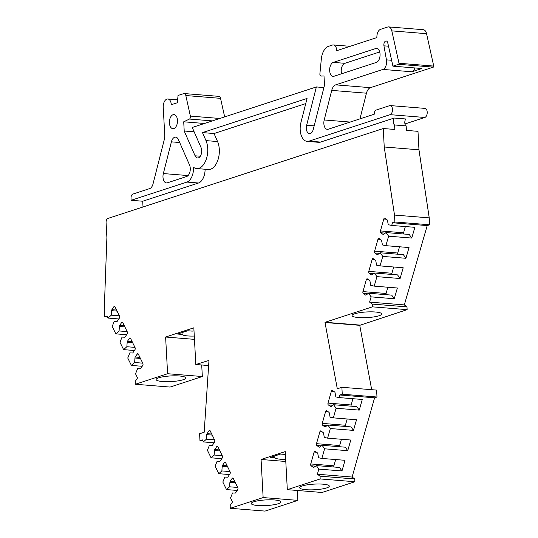 <?xml version="1.0" encoding="UTF-8"?>
<svg xmlns="http://www.w3.org/2000/svg" width="538" height="538" viewBox="0 0 538 538"><rect width="100%" height="100%" fill="white"/><g stroke="black" fill="none" stroke-linecap="round" stroke-linejoin="round"><path stroke-width="0.81" d="M358.436 317.541A14.835 2.825 176.9 0 0 373.823 316.916A14.835 2.825 176.9 0 0 381.711 313.97A14.835 2.825 176.9 0 0 375.363 312.006A14.835 2.825 176.9 0 0 359.976 312.632A14.835 2.825 176.9 0 0 352.087 315.577A14.835 2.825 176.9 0 0 358.436 317.541M326.633 487.919A14.835 2.825 176.9 0 0 329.29 486.13A14.835 2.825 176.9 0 0 318.839 483.998A14.835 2.825 176.9 0 0 302.322 485.949A14.835 2.825 176.9 0 0 299.666 487.737A14.835 2.825 176.9 0 0 310.117 489.869A14.835 2.825 176.9 0 0 326.633 487.919M278.26 503.716A14.835 2.825 176.9 0 0 280.917 501.927A14.835 2.825 176.9 0 0 270.466 499.802A14.835 2.825 176.9 0 0 253.943 501.746A14.835 2.825 176.9 0 0 251.286 503.534A14.835 2.825 176.9 0 0 261.737 505.666A14.835 2.825 176.9 0 0 278.26 503.716M162.51 381.523A14.835 2.825 176.9 0 0 177.896 380.897A14.835 2.825 176.9 0 0 185.785 377.952A14.835 2.825 176.9 0 0 179.436 375.988A14.835 2.825 176.9 0 0 164.05 376.613A14.835 2.825 176.9 0 0 156.161 379.559A14.835 2.825 176.9 0 0 162.51 381.523M371.684 389.694L359.747 325.329L407.131 309.653L406.984 306.882L404.334 304.911L427.212 225.577L429.613 224.79L429.237 217.87L418.967 149.806L384.233 146.995L383.251 128.528L394.825 129.463L394.589 124.964A4.048 2.307 94.6 0 1 393.217 121.884A4.048 2.307 94.6 0 1 394.213 118.037L320.587 142.079L309.014 141.144A14.129 8.043 94.6 0 1 307.124 141.373A14.129 8.043 94.6 0 1 300.197 129.927A14.129 8.043 94.6 0 1 300.903 122.651L307.057 98.441L202.463 132.597L214.043 133.532L217.56 141.548A16.954 9.65 94.6 0 1 217.924 159.988A16.954 9.65 94.6 0 1 208.26 169.49L196.686 168.555A16.954 9.65 94.6 0 1 193.492 167.278A12.717 7.236 94.6 0 1 186.908 182.073L198.482 183.007L142.711 201.225L143.021 206.975M404.334 304.911L369.599 302.107L371.112 296.868L394.267 298.738L397.367 287.998L374.206 286.122L376.943 276.64L400.097 278.516L403.197 267.769L380.043 265.9L382.774 256.418L405.934 258.287L409.028 247.547L385.874 245.671L388.611 236.189L386.042 232.571L383.581 234.339A1.412 0.807 94.6 0 1 383.217 234.447A1.412 0.807 94.6 0 1 382.962 234.353L380.776 232.759A1.412 0.807 94.6 0 1 380.346 231.71A1.412 0.807 94.6 0 1 380.427 230.923L383.809 219.02A1.412 0.807 94.6 0 1 384.643 218.132A1.412 0.807 94.6 0 1 384.899 218.233L387.084 219.827A1.412 0.807 94.6 0 1 387.488 220.58L388.268 224.716L391.704 225.449L392.478 222.766L427.212 225.577M405.356 226.552L403.587 232.799A1.412 0.807 -85.4 0 0 403.5 233.586A1.412 0.807 -85.4 0 0 403.561 233.983M382.774 256.418L380.211 252.793L377.75 254.561A1.412 0.807 94.6 0 1 377.387 254.676A1.412 0.807 94.6 0 1 377.131 254.575L374.946 252.981A1.412 0.807 94.6 0 1 374.509 251.939A1.412 0.807 94.6 0 1 374.596 251.152L377.979 239.242A1.412 0.807 94.6 0 1 378.813 238.361A1.412 0.807 94.6 0 1 379.068 238.462L381.254 240.049A1.412 0.807 94.6 0 1 381.65 240.809L382.437 244.945L385.874 245.671M399.526 246.774L397.75 253.021A1.412 0.807 -85.4 0 0 397.669 253.808A1.412 0.807 -85.4 0 0 397.723 254.212M376.943 276.64L374.374 273.022L371.913 274.79A1.412 0.807 94.6 0 1 371.556 274.905A1.412 0.807 94.6 0 1 371.294 274.804L369.115 273.21A1.412 0.807 94.6 0 1 368.678 272.161A1.412 0.807 94.6 0 1 368.765 271.374L372.141 259.471A1.412 0.807 94.6 0 1 372.975 258.583A1.412 0.807 94.6 0 1 373.238 258.684L375.416 260.278A1.412 0.807 94.6 0 1 375.82 261.031L376.607 265.167L380.043 265.9M393.695 267.003L391.92 273.25A1.412 0.807 -85.4 0 0 391.832 274.037A1.412 0.807 -85.4 0 0 391.893 274.434M371.112 296.868L368.543 293.244L366.082 295.012A1.412 0.807 94.6 0 1 365.719 295.127A1.412 0.807 94.6 0 1 365.463 295.026L363.278 293.432A1.412 0.807 94.6 0 1 362.847 292.39A1.412 0.807 94.6 0 1 362.935 291.603L366.311 279.693A1.412 0.807 94.6 0 1 367.145 278.812A1.412 0.807 94.6 0 1 367.4 278.913L369.586 280.5A1.412 0.807 94.6 0 1 369.989 281.26L370.769 285.396L374.206 286.122M387.858 287.231L386.089 293.472A1.412 0.807 -85.4 0 0 386.002 294.259A1.412 0.807 -85.4 0 0 386.062 294.663M374.596 397.797L352.108 477.045L317.373 474.234L318.832 469.096L341.986 470.965L345.013 460.306L321.852 458.437L324.589 448.813L347.743 450.683L350.769 440.03L327.608 438.154L330.339 428.53L353.5 430.4L356.519 419.748L333.365 417.871L336.095 408.248L333.621 404.744L331.152 406.513A1.412 0.807 94.6 0 1 330.796 406.627A1.412 0.807 94.6 0 1 330.54 406.526L328.355 404.932A1.412 0.807 94.6 0 1 327.918 403.89A1.412 0.807 94.6 0 1 328.005 403.103L331.381 391.193A1.412 0.807 94.6 0 1 332.215 390.312A1.412 0.807 94.6 0 1 332.477 390.406L334.656 392A1.412 0.807 94.6 0 1 335.06 392.753L335.846 396.896L339.122 397.589L339.861 394.993L374.596 397.797L376.983 397.017L376.613 390.09L341.879 387.286L337.299 388.779L325.013 322.518L359.747 325.329M352.941 398.705L351.159 404.973A1.412 0.807 -85.4 0 0 351.072 405.76A1.412 0.807 -85.4 0 0 351.132 406.163M330.339 428.53L327.864 425.027L325.396 426.795A1.412 0.807 94.6 0 1 325.039 426.91A1.412 0.807 94.6 0 1 324.784 426.809L322.598 425.215A1.412 0.807 94.6 0 1 322.161 424.173A1.412 0.807 94.6 0 1 322.249 423.386L325.631 411.476A1.412 0.807 94.6 0 1 326.458 410.595A1.412 0.807 94.6 0 1 326.721 410.689L328.906 412.283A1.412 0.807 94.6 0 1 329.303 413.036L330.09 417.179L333.365 417.871M347.185 418.988L345.403 425.255A1.412 0.807 -85.4 0 0 345.315 426.042A1.412 0.807 -85.4 0 0 345.376 426.446M324.589 448.813L322.107 445.309L319.646 447.078A1.412 0.807 94.6 0 1 319.283 447.192A1.412 0.807 94.6 0 1 319.027 447.091L316.842 445.498A1.412 0.807 94.6 0 1 316.405 444.455A1.412 0.807 94.6 0 1 316.492 443.668L319.875 431.758A1.412 0.807 94.6 0 1 320.709 430.877A1.412 0.807 94.6 0 1 320.964 430.972L323.15 432.565A1.412 0.807 94.6 0 1 323.546 433.319L324.333 437.461L327.608 438.154M341.428 439.27L339.646 445.538A1.412 0.807 -85.4 0 0 339.565 446.325A1.412 0.807 -85.4 0 0 339.619 446.728M318.832 469.096L316.351 465.592L313.889 467.361A1.412 0.807 94.6 0 1 313.526 467.475A1.412 0.807 94.6 0 1 313.271 467.374L311.085 465.78A1.412 0.807 94.6 0 1 310.648 464.738A1.412 0.807 94.6 0 1 310.735 463.951L314.118 452.041A1.412 0.807 94.6 0 1 314.952 451.153A1.412 0.807 94.6 0 1 315.207 451.254L317.393 452.848A1.412 0.807 94.6 0 1 317.79 453.601L318.577 457.744L321.852 458.437M335.672 459.553L333.896 465.821A1.412 0.807 -85.4 0 0 333.809 466.607A1.412 0.807 -85.4 0 0 333.863 467.011M309.014 141.144L390.104 114.661A4.593 2.616 -85.4 0 0 392.478 109.301A4.593 2.616 -85.4 0 0 390.232 105.582A4.593 2.616 -85.4 0 0 389.613 105.656L376.102 110.075A3.531 2.011 94.6 0 0 374.273 114.191L328.261 129.221A7.061 4.022 94.6 0 1 327.319 129.335A7.061 4.022 94.6 0 1 324.212 119.967L331.724 90.384A8.48 4.829 94.6 0 1 335.692 84.863L382.935 69.429A7.061 4.022 -85.4 0 0 386.439 59.859L383.95 45.831A3.531 2.011 94.6 0 1 383.876 45.165A3.531 2.011 94.6 0 1 386.176 40.982A3.531 2.011 94.6 0 1 387.79 42.973L392.928 66.167L398.638 64.304L433.372 67.115A0.733 0.417 -85.4 0 0 433.729 66.073L426.56 33.686A7.061 4.022 -85.4 0 0 423.332 29.711L388.597 26.9A7.061 4.022 94.6 0 1 391.825 30.874L426.56 33.686M390.104 114.661L424.838 117.472A4.593 2.616 -85.4 0 0 427.212 112.112A4.593 2.616 -85.4 0 0 424.966 108.394L390.232 105.582M194.279 336.042A13.423 2.555 176.9 0 1 182.066 334.407L177.614 334.044L187.695 330.756L192.147 331.112A13.423 2.555 -3.1 0 1 194.003 330.957M169.416 122.953A7.061 4.022 94.6 0 1 174.016 114.594A7.061 4.022 94.6 0 1 177.479 120.317A7.061 4.022 94.6 0 1 172.88 128.676A7.061 4.022 94.6 0 1 169.416 122.953M320.991 76.06A2.118 1.204 94.6 0 1 320.924 76.06L324.004 75.992L324.508 85.199L313.277 129.402A6.355 3.618 94.6 0 1 309.451 133.653A6.355 3.618 94.6 0 1 306.653 125.226L316.378 86.941L192.241 127.479L201.024 147.513A6.355 3.618 94.6 0 1 201.676 150.472A6.355 3.618 94.6 0 1 197.54 157.99A6.355 3.618 94.6 0 1 195.079 155.798L184.211 131.016L183.714 121.803L189.45 119.046L212.376 120.902M334.071 76.228A7.061 4.022 94.6 0 1 333.123 76.342A7.061 4.022 94.6 0 1 329.666 70.619A7.061 4.022 94.6 0 1 333.318 62.381L375.652 48.555A7.061 4.022 94.6 0 1 376.593 48.44A7.061 4.022 94.6 0 1 380.07 54.977A7.061 4.022 94.6 0 1 376.398 62.401L334.071 76.228M379.707 51.951L344.898 63.316A7.061 4.022 -85.4 0 0 341.24 71.554A7.061 4.022 -85.4 0 0 341.59 73.773M167.399 182.806A7.061 4.022 94.6 0 1 166.45 182.927A7.061 4.022 94.6 0 1 162.987 177.197A7.061 4.022 94.6 0 1 163.344 173.559L171.4 141.844A7.061 4.022 94.6 0 1 175.65 137.129A7.061 4.022 94.6 0 1 178.381 139.564L189.537 165.005A7.061 4.022 94.6 0 1 186.605 176.531L167.399 182.806M433.729 66.073L398.994 63.262A0.733 0.417 94.6 0 1 398.638 64.304M219.807 118.474L190.371 116.094A2.118 1.204 94.6 0 1 190.439 116.618A2.118 1.204 94.6 0 1 189.45 119.046M418.967 149.806L417.986 131.339L406.405 130.398L406.163 125.899L394.589 124.964M352.108 477.045L354.764 478.981L354.912 481.745L322.054 492.478L287.319 489.667L320.177 478.941L354.912 481.745M233.304 478.47L232.147 478.383A1.412 0.807 94.6 0 1 232.759 478A1.412 0.807 94.6 0 1 233.284 478.437L237.816 487.764A1.412 0.807 94.6 0 1 237.675 489.755L235.731 492.694A1.412 0.807 94.6 0 1 235.14 493.077L232.571 492.949L230.546 497.919L232.503 501.947L230.15 505.518L230.298 508.289L265.032 511.1L297.87 500.374L297.332 490.481M383.251 128.528L107.909 218.441A3.531 2.011 94.6 0 0 106.08 222.564L106.894 237.54L104.244 309.848L104.621 316.768L107.015 315.988L108.051 318.079L111.292 315.167L111.608 310.668A1.412 0.807 94.6 0 1 111.911 309.686L113.854 306.747A1.412 0.807 94.6 0 1 114.466 306.364A1.412 0.807 94.6 0 1 114.991 306.801L119.517 316.129A1.412 0.807 94.6 0 1 119.375 318.119L117.439 321.058A1.412 0.807 94.6 0 1 116.84 321.442L114.278 321.32L112.186 326.458L115.831 333.856L119.073 330.951L119.389 326.452A1.412 0.807 94.6 0 1 119.698 325.463L121.635 322.524A1.412 0.807 94.6 0 1 122.247 322.141A1.412 0.807 94.6 0 1 122.772 322.585L127.298 331.906A1.412 0.807 94.6 0 1 127.163 333.903L125.219 336.842A1.412 0.807 94.6 0 1 124.621 337.225L122.059 337.097L119.967 342.242L123.612 349.639L126.854 346.728L127.17 342.229A1.412 0.807 94.6 0 1 127.479 341.247L129.416 338.308A1.412 0.807 94.6 0 1 130.028 337.925A1.412 0.807 94.6 0 1 130.552 338.362L135.085 347.689A1.412 0.807 94.6 0 1 134.944 349.68L133 352.619A1.412 0.807 94.6 0 1 132.409 353.002L129.84 352.874L127.748 358.019L131.4 365.416L134.635 362.504L134.957 358.012A1.412 0.807 94.6 0 1 135.26 357.024L137.203 354.085A1.412 0.807 94.6 0 1 137.809 353.701A1.412 0.807 94.6 0 1 138.34 354.139L142.866 363.466A1.412 0.807 94.6 0 1 142.725 365.457L140.788 368.395A1.412 0.807 94.6 0 1 140.189 368.786L137.62 368.658L135.529 373.796L137.546 377.884L135.199 381.482L135.354 384.253L170.089 387.064L202.335 376.533L201.71 364.986M429.237 217.87L394.502 215.059L384.233 146.995M388.611 236.189L411.765 238.065L414.865 227.318L391.704 225.449M359.875 325.087L325.14 322.275L372.397 306.848L407.131 309.653M336.095 408.248L359.256 410.117L362.276 399.465L339.122 397.589M285.792 461.483L261.071 459.479L285.261 451.584L287.319 489.667M285.685 459.391A13.423 2.555 176.9 0 1 274.905 457.724L270.453 457.361L280.527 454.072L284.979 454.428A13.423 2.555 176.9 0 1 285.409 454.388M297.87 500.374L263.136 497.569L261.071 459.479M230.298 508.289L263.136 497.569M225.59 462.593L224.433 462.498A1.412 0.807 94.6 0 1 225.045 462.115A1.412 0.807 94.6 0 1 225.57 462.552L230.103 471.88A1.412 0.807 94.6 0 1 229.961 473.87L228.018 476.809A1.412 0.807 94.6 0 1 227.419 477.193L224.857 477.065L222.833 482.041L226.498 489.58L237.218 490.441M217.877 446.708L216.72 446.614A1.412 0.807 94.6 0 1 217.332 446.231A1.412 0.807 94.6 0 1 217.856 446.668L222.382 455.995A1.412 0.807 94.6 0 1 222.241 457.986L220.304 460.925A1.412 0.807 94.6 0 1 219.706 461.315L217.144 461.187L215.119 466.157L218.784 473.696L229.504 474.563M210.156 430.824L209.006 430.73A1.412 0.807 94.6 0 1 209.618 430.346A1.412 0.807 94.6 0 1 210.143 430.79L214.669 440.111A1.412 0.807 94.6 0 1 214.528 442.101L212.591 445.047A1.412 0.807 94.6 0 1 211.992 445.43L209.43 445.303L207.406 450.272L211.064 457.811L221.791 458.679M208.636 365.544L195.825 364.508L208.979 360.413L204.178 432.256L199.591 433.749L199.975 440.676L202.362 439.889L203.351 441.927L214.077 442.794M194.46 339.357L165.617 337.023L193.835 327.803L195.825 364.508M202.335 376.533L167.6 373.722L165.617 337.023M135.354 384.253L167.6 373.722M131.4 365.416L142.18 366.291M123.612 349.639L134.392 350.507M115.831 333.856L126.612 334.73M108.051 318.079L118.831 318.953M392.478 222.766L394.879 221.986L394.502 215.059M203.351 441.927L206.444 439.149L206.76 434.657A1.412 0.807 94.6 0 1 207.063 433.668L211.723 434.045M209.006 430.73L207.063 433.668M211.064 457.811L214.158 455.034L214.474 450.535A1.412 0.807 94.6 0 1 214.783 449.553L219.437 449.929M216.72 446.614L214.783 449.553M218.784 473.696L221.871 470.918L222.187 466.419A1.412 0.807 94.6 0 1 222.497 465.437L227.15 465.814M224.433 462.498L222.497 465.437M226.498 489.58L229.585 486.803L229.901 482.304A1.412 0.807 94.6 0 1 230.21 481.322L234.871 481.698M232.147 478.383L230.21 481.322M320.177 478.941L320.029 476.17L317.373 474.234M339.861 394.993L342.255 394.213L341.879 387.286M372.397 306.848L372.249 304.078L369.599 302.107M320.587 142.079A14.129 8.043 94.6 0 1 318.698 142.314L307.124 141.373M305.745 103.585L214.043 133.532M205.099 169.235A12.717 7.236 94.6 0 1 198.482 183.007M394.213 118.037L405.793 118.972A4.048 2.307 -85.4 0 0 404.798 122.819A4.048 2.307 -85.4 0 0 406.163 125.899M429.613 224.79L394.879 221.986M368.543 293.244L391.698 295.12L394.267 298.738M406.984 306.882L372.249 304.078M386.042 232.571L409.196 234.44L411.765 238.065M380.211 252.793L403.365 254.669L405.934 258.287M374.374 273.022L397.535 274.891L400.097 278.516M316.351 465.592L339.505 467.461L341.986 470.965M354.764 478.981L320.029 476.17M342.255 394.213L376.983 397.017M333.621 404.744L356.775 406.62L359.256 410.117M327.864 425.027L351.018 426.903L353.5 430.4M322.107 445.309L345.261 447.186L347.743 450.683M274.905 457.724L274.804 455.942M237.668 487.455L229.585 486.803M229.948 471.57L221.871 470.918M222.234 455.686L214.158 455.034M214.521 439.808L206.444 439.149M202.86 440.904L199.975 440.676M182.066 334.407L181.972 332.625M134.635 362.504L142.718 363.163M126.854 346.728L134.937 347.38M119.073 330.951L127.15 331.603M111.292 315.167L119.369 315.819M107.519 317.003L104.621 316.768M142.711 201.225L131.131 200.291L186.908 182.073M217.56 141.548L205.98 140.606A16.954 9.65 94.6 0 1 206.343 159.053A16.954 9.65 94.6 0 1 196.686 168.555M424.838 117.472L404.966 123.962M190.371 116.094L185.818 95.542A3.531 2.011 94.6 0 0 184.204 93.551A3.531 2.011 94.6 0 0 183.734 93.612L178.051 95.461L177.345 102.745L171.299 104.715A7.061 4.022 -85.4 0 0 167.836 98.992A7.061 4.022 -85.4 0 0 163.236 107.351L164.762 135.482A7.061 4.022 94.6 0 1 164.406 139.12L153.014 183.983A7.061 4.022 94.6 0 1 149.705 188.582L132.846 194.09A3.531 2.011 -85.4 0 0 131.023 198.213L131.131 200.291M398.994 63.262L391.825 30.874M320.924 76.06A2.118 1.204 94.6 0 1 319.895 73.793L321.314 59.126A14.129 8.043 -85.4 0 1 328.55 46.315L332.383 45.064A7.061 4.022 94.6 0 1 333.325 44.95A7.061 4.022 94.6 0 1 336.788 50.673L376.903 37.573A7.061 4.022 94.6 0 1 380.561 29.334L387.656 27.014A7.061 4.022 94.6 0 1 388.597 26.9M205.98 140.606L202.463 132.597M224.662 116.887L220.553 98.346A3.531 2.011 -85.4 0 0 218.939 96.363L184.204 93.551M359.935 118.878L366.459 93.195A8.48 4.829 -85.4 0 1 370.426 87.667L433.372 67.115M382.935 69.429L411.879 71.776L421.873 68.508L392.928 66.167M184.211 131.016L194.144 131.817M323.91 87.546L316.378 86.941M411.879 71.776A7.061 4.022 -85.4 0 0 414.953 67.949M183.714 121.803L204.474 123.484M385.275 233.122L380.776 232.759M379.438 253.344L374.946 252.981M373.607 273.573L369.115 273.21M367.777 293.795L363.278 293.432M332.847 405.296L328.355 404.932M327.091 425.578L322.598 425.215M321.334 445.861L316.842 445.498M315.577 466.143L311.085 465.78M200.318 156.222L195.079 155.798M383.95 45.831L388.503 46.201M403.587 232.799L380.427 230.923M383.809 219.02L386.244 219.215M397.75 253.021L374.596 251.152M377.979 239.242L380.413 239.437M391.92 273.25L368.765 271.374M372.141 259.471L374.582 259.666M386.089 293.472L362.935 291.603M366.311 279.693L368.745 279.888M351.159 404.973L328.005 403.103M331.381 391.193L333.822 391.388M345.403 425.255L322.249 423.386M325.631 411.476L328.066 411.671M339.646 445.538L316.492 443.668M319.875 431.758L322.309 431.953M333.896 465.821L310.735 463.951M314.118 452.041L316.552 452.236M235.375 482.747L229.901 482.304M227.661 466.863L222.187 466.419M219.948 450.978L214.474 450.535M212.234 435.094L206.76 434.657M134.957 358.012L140.431 358.449M127.17 342.229L132.651 342.672M119.389 326.452L124.863 326.896M111.608 310.668L117.082 311.112M138.353 354.179L137.203 354.085M130.573 338.402L129.416 338.308M122.792 322.618L121.635 322.524M115.004 306.842L113.854 306.747M365.463 295.026L365.995 295.073M382.962 234.353L383.493 234.393M377.131 254.575L377.656 254.622M371.294 274.804L371.825 274.844M313.271 467.374L313.795 467.414M330.54 406.526L331.065 406.567M324.784 426.809L325.308 426.849M319.027 447.091L319.552 447.132M135.26 357.024L139.92 357.4M127.479 341.247L132.14 341.623M119.698 325.463L124.352 325.84M111.911 309.686L116.571 310.063M344.898 63.316L333.318 62.381M375.652 48.555L377.508 48.702M188.065 175.563L163.344 173.559M171.4 141.844L179.679 142.516M370.426 87.667L335.692 84.863M331.724 90.384L366.459 93.195M350.157 122.065L324.212 119.967M185.818 95.542L220.553 98.346M314.179 125.831L306.653 125.226M391.624 60.276L386.439 59.859M167.836 98.992L177.634 99.786M333.325 44.95L350.151 46.308"/></g></svg>
